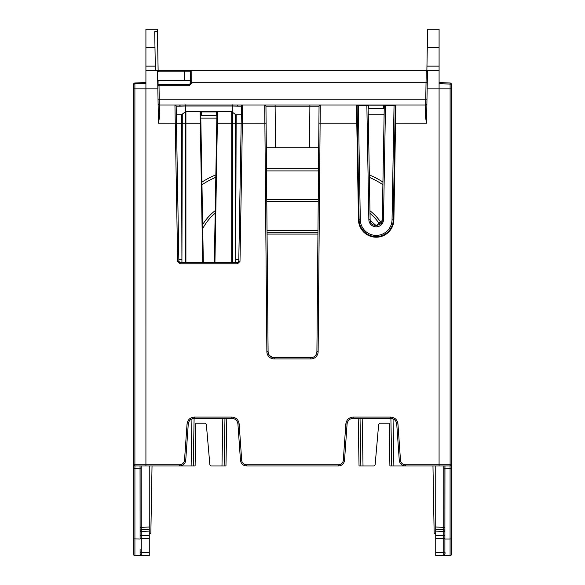 <?xml version="1.0" encoding="UTF-8"?>
<svg xmlns="http://www.w3.org/2000/svg" width="585" height="585" viewBox="0 0 585 585"><rect width="100%" height="100%" fill="white"/><g stroke="black" fill="none" stroke-linecap="round" stroke-linejoin="round"><path stroke-width="0.88" d="M240.881 114.762L241.327 114.762L238.797 259.521L235.718 259.521L235.718 262.57M238.775 261.371L241.481 106.192L237.239 106.177L237.89 104.986L242.702 104.986L239.996 261.385L238.775 261.371L237.554 262.57L180.092 262.57L178.871 261.371L177.65 261.385L174.944 104.986L242.702 104.986A1.221 1.221 -0 0 0 241.481 106.192A1.221 1.221 -0 0 1 242.702 104.986M241.473 106.77L241.444 108.466M241.393 111.165L241.327 114.762L236.157 114.762L233.985 113.249M237.239 106.177L232.325 106.009L232.223 111.786M185.423 111.786L185.321 106.009L180.407 106.177L179.5 104.986M180.407 106.177L176.165 106.192A1.221 1.221 -0 0 0 174.944 104.986L159.325 104.986L159.544 116.839L158.447 123.208L176.458 123.194L178.871 261.371M176.165 106.192L176.458 123.194M368.133 108.656L368.082 105.585L368.674 104.986L358.312 104.986L360.309 219.806L358.481 219.828A17.704 17.704 0 0 0 376.177 237.217A17.704 17.704 0 0 0 393.88 219.828L395.869 105.029L367.468 104.986A0.614 0.614 180 0 1 368.082 105.585L357.091 105.629L359.088 219.821A17.089 17.089 0 0 0 376.177 236.611A17.089 17.089 0 0 0 393.266 219.821L394.955 123.201L426.553 123.208L427.474 70.661L426.874 70.661L427.474 70.661L427.152 88.876L439.086 88.876L439.079 465.967L440.308 465.967L433.58 465.967L440.308 465.967L433.58 465.967L435.752 465.967L433.58 465.967L435.752 465.967L435.73 527.041L443.737 527.282L443.737 529.754A1.221 1.06 180 0 1 444.892 530.807L444.892 468.746L444.892 527.992L443.737 527.282L443.796 465.967M133.694 554.529A1.221 1.221 -0 0 0 134.916 555.75A1.221 1.221 -179.8 0 1 133.694 554.529L133.694 464.746A1.221 1.221 -0 0 0 134.916 465.967A1.221 1.221 180 0 1 133.694 464.746L133.694 88.891L145.914 88.876L145.921 465.967L179.639 465.967L179.639 464.739L145.914 464.739L145.914 465.36M199.697 70.661L191.88 70.661A1.221 1.221 -0 0 0 190.659 71.86L190.461 83.326L189.24 84.525L158.966 84.525A1.221 1.221 180 0 1 157.745 83.326L157.848 88.876L145.914 88.876L145.914 70.661L157.526 70.661L158.447 123.208M241.181 123.194L264.881 123.208L264.727 104.986A1.221 1.221 -0 0 1 265.948 106.199L268.091 351.68C268.478 355.358 270.519 357.377 274.197 357.735L274.197 358.949L310.803 358.949A7.334 7.334 -6.3 0 0 318.13 351.68L320.119 123.208L356.791 123.208L356.484 105.029L367.482 104.986M384.645 104.986L384.886 104.986A0.614 0.614 -0 0 0 384.272 105.585L385.5 105.593L383.504 219.638L382.283 219.631L384.272 105.585A0.614 0.614 180 0 1 384.886 104.986L383.68 104.986L384.272 105.585L384.221 108.656M383.68 104.986L367.972 104.986M426.896 103.845A1.221 1.221 -33.2 0 1 425.675 104.986A1.221 1.221 -0 0 0 426.896 103.816M357.406 105.593L356.952 104.986L159.325 104.986L367.468 104.986A0.614 0.614 -0 0 1 368.082 105.585L370.144 220.486L376.177 225.627L382.21 220.479C382.678 226.081 370.261 227.77 370.144 220.479M162.593 104.986L159.325 104.986A1.221 1.221 -0 0 1 158.104 103.816A1.221 1.221 -0 0 0 159.325 104.986L159.244 99.201L158.023 99.157M158.33 116.422L159.544 116.839M190.505 80.438L157.701 80.503A1.221 1.207 -179 0 1 158.104 80.452L190.505 80.438L190.469 82.748M154.703 31.707L155.303 66.134L145.914 66.134L145.914 29.25L157.402 29.25L157.445 31.707L154.703 31.707L154.974 47.356L145.914 47.356M439.086 66.134L426.955 66.134L427.598 29.25L439.086 29.25L439.086 70.661L158.125 70.661L184.326 70.661L184.326 71.86L158.147 71.86L157.445 31.707M158.104 80.438L157.701 80.503A1.221 1.221 0 0 1 158.104 80.438L158.045 84.101M426.955 66.134L426.874 70.661L427.474 70.661L191.88 70.661L191.697 82.236L426.048 82.236L426.253 71.75L427.474 70.661L426.253 71.75M189.24 84.525L189.24 85.688L191.683 83.267L191.697 82.236L190.476 82.28M191.683 83.282L190.461 83.326M158.966 84.525L159.01 85.688L189.24 85.688M157.789 85.644L159.01 85.688L159.244 99.201L425.756 99.201L426.048 82.236L427.269 82.2M368.243 114.762L384.118 114.762L368.243 114.762L384.118 114.762L384.096 115.976M372.528 114.762L383.811 114.762M395.248 106.616L393.266 219.821A17.089 17.089 0 0 1 376.177 236.611A17.089 17.089 0 0 1 359.088 219.821L357.091 105.629L356.484 105.029M426.67 116.422L425.456 116.839L425.675 104.986L394.041 104.986L395.401 104.986L395.263 105.629L395.869 105.029M394.948 105.593L394.041 105.593L394.041 104.986L385.5 104.986L385.5 105.593L394.041 105.593L392.045 219.806A15.868 15.868 180 0 1 376.177 235.397A15.868 15.868 180 0 1 360.309 219.806M368.119 107.815L368.74 108.656L383.621 108.656L384.235 107.815M395.709 114.762L395.102 114.762L395.709 114.762M357.252 114.762L356.645 114.762L357.252 114.762M143.91 555.472L134.916 555.75L143.903 555.75L134.916 555.75L134.916 465.967A1.221 1.221 180 0 1 133.694 464.746L133.694 462.91M140.042 465.967L151.42 465.967L149.248 465.967L149.255 466.479L149.248 465.967L151.42 465.967L134.916 465.967L134.894 464.739L133.694 464.746A1.221 1.221 0 0 0 134.916 465.967L140.042 465.967L134.916 465.967L140.042 465.967L140.107 527.992L141.263 527.282L141.204 465.967M133.694 392.272L133.694 389.844M163.347 465.967L152.027 465.967L150.842 533.761L149.27 533.761M424.981 465.967L432.973 465.967L434.158 533.761L435.73 533.761M369.289 174.922A83.692 83.662 0 0 1 382.941 182.03M266.497 168.699L318.503 168.699M201.92 182.125A83.692 83.662 0 0 1 215.85 174.871M441.09 555.472L450.084 555.75A1.221 1.221 -0 0 0 451.306 554.529A1.221 1.221 -179.8 0 1 450.084 555.75L441.097 555.75L450.084 555.75L450.084 539.026L444.892 539.026M382.283 219.631L382.21 220.479M185.05 112.035L181.467 114.762L176.312 114.762L178.842 259.521L181.928 259.521L181.928 262.57M182.264 123.259L181.928 259.521L181.467 114.762L182.271 114.463A1.221 1.221 -20.5 0 1 181.467 114.762L182.271 114.463L182.264 123.259L185.101 123.267L176.465 123.259M181.467 114.762L176.312 114.762L176.253 111.165M176.202 108.466L176.173 106.77M185.101 262.57L185.101 111.991A1.221 1.221 0 0 1 185.906 111.691L231.74 111.691A1.221 1.221 0 0 1 232.537 111.991L231.74 111.691L231.74 262.57M232.537 111.991L232.537 123.259L235.419 123.259L235.718 259.521L236.157 114.762A1.163 1.163 180 0 1 235.389 114.477L231.74 111.691A1.221 1.221 0 0 1 232.537 111.991L231.74 111.691M216.859 117.08L216.808 120.166M200.838 120.159L200.801 118.104L216.838 118.104M214.322 262.57L216.889 115.34M200.801 118.104L200.714 112.868L201.298 111.772L200.099 112.298L200.282 123.259L185.906 123.259L185.906 111.691A1.221 1.221 0 0 0 185.101 111.991L182.271 114.463M217.54 112.298L216.348 111.772L216.933 112.868A0.614 0.578 1 0 1 217.54 112.298L214.929 262.57M200.714 112.868L200.896 123.252L200.714 112.868A0.614 0.578 179 0 0 200.099 112.298M202.717 262.57L200.282 123.259L200.896 123.252L203.324 262.57M200.743 114.484L201.357 115.34L216.289 115.34L216.903 114.506M149.27 527.041L149.27 529.513L141.263 529.754L141.263 531.341L140.107 531.341L140.107 530.807A1.221 1.06 180 0 1 141.263 529.754L141.263 527.282L149.27 527.041L149.248 465.967M140.107 530.807L140.107 531.341M141.263 468.746L140.107 468.746L140.086 467.188L140.107 537.754A1.221 0.614 0 0 0 141.263 538.368L141.263 535.319L140.107 535.319M141.256 555.333A1.221 1.221 180 0 1 140.107 554.112A1.221 1.221 -0 0 0 141.256 555.333A1.221 1.221 180 0 1 140.107 554.112L140.107 549.359M149.27 552.701L141.263 552.284L141.263 538.368L149.27 538.478L149.27 535.429L141.263 535.319L141.263 531.341L149.27 531.092L149.27 529.513L149.27 555.75L149.27 552.701L149.27 555.75L141.263 555.333L149.27 555.75L141.263 555.333L140.107 554.112A1.221 1.221 -0 0 0 141.263 555.333L141.263 552.284A1.221 0.614 180 0 1 140.107 551.67M133.694 88.891L133.694 84.167A1.221 1.214 -0 0 1 134.894 82.953L134.894 82.953A1.221 1.221 0 0 0 133.694 84.167L134.894 83.823L134.894 82.953L145.914 82.814M133.694 300.653L133.694 302.174M133.694 173.986L133.694 170.966M133.694 192.311L133.694 189.291M133.694 210.629L133.694 207.617M133.694 228.954L133.694 225.942M133.694 247.28L133.694 244.259M133.694 265.605L133.694 262.585M439.086 82.814L450.106 82.953L439.086 82.748M328.726 70.661L439.086 70.661L439.086 88.876L450.106 88.883L450.106 464.739L450.084 465.967L444.958 465.967L444.922 466.757M191.88 70.661L213.211 70.661M217.949 70.661L256.274 70.661M261.012 70.661L296.887 70.661M301.633 70.661L323.98 70.661M400.615 70.661L427.467 70.661M427.598 29.25L427.284 47.326M427.335 43.992L427.277 47.356L439.086 47.356M426.553 123.208L425.456 116.839M439.086 83.604L451.306 84.167L451.306 554.529M451.306 464.746A1.221 1.221 180 0 1 450.084 465.967A1.221 1.221 -0 0 0 451.306 464.746A1.221 1.221 180 0 1 450.084 465.967L440.308 465.967L450.084 465.967A1.221 1.221 -0 0 0 451.306 464.746L405.361 464.739A4.892 4.892 173.6 0 1 400.484 460.19L397.946 423.913C397.295 419.73 394.853 417.456 390.641 417.098L353.164 417.098C348.952 417.456 346.51 419.73 345.852 423.913L347.073 424.008L344.536 460.285C343.987 463.766 341.954 465.66 338.444 465.967L338.444 464.739L246.556 464.739A4.892 4.892 173.6 0 1 241.678 460.19L239.148 423.913C238.49 419.73 236.047 417.456 231.835 417.098L194.359 417.098C190.147 417.456 187.705 419.73 187.054 423.913L188.268 424.008L185.73 460.285C185.182 463.766 183.149 465.66 179.639 465.967M444.892 527.992L444.958 465.967L450.084 465.967L405.361 465.967C401.851 465.66 399.818 463.766 399.27 460.285L396.732 424.008C396.184 420.52 394.151 418.626 390.641 418.326L353.164 418.326C349.654 418.626 347.622 420.52 347.073 424.008M188.268 424.008C188.816 420.52 190.849 418.626 194.359 418.326L231.835 418.326C235.345 418.626 237.378 420.52 237.927 424.008L240.464 460.285C241.013 463.766 243.046 465.66 246.556 465.967L338.444 465.967M145.914 83.604L134.894 83.823L134.894 464.739L145.914 464.739M157.526 70.661L145.914 70.661L145.914 66.134M157.818 52.833L157.402 29.257M157.913 58.573L157.848 54.756M155.383 70.661L155.303 66.134M451.306 88.891L451.306 84.167A1.221 1.221 0 0 0 450.106 82.946L450.106 88.883L451.306 88.891M444.892 551.67A1.221 0.614 180 0 1 443.737 552.284L443.737 535.319L435.73 535.429L435.73 538.478L443.737 538.368A1.221 0.614 0 0 0 444.892 537.754L444.892 551.67C445.28 553.944 444.9 555.165 443.737 555.333A1.221 1.221 -0 0 0 444.892 554.112A1.221 1.221 -0 0 1 443.737 555.333L435.73 555.75L443.73 555.333L443.737 552.284L435.73 552.701L435.73 555.75L435.73 552.701L435.73 555.75L443.73 555.333L435.73 555.75L435.73 529.513L443.737 529.754L443.737 531.341L444.892 531.341L444.892 554.112A1.221 1.221 180 0 1 443.744 555.333M444.892 535.319L443.737 535.319L443.737 531.341L435.73 531.092L435.73 527.041M444.914 467.188L444.892 468.746L443.737 468.775M444.892 554.112L444.892 554.112A1.221 1.221 180 0 1 443.759 555.326M420.761 465.967L421.697 465.967M318.489 170.915L266.511 170.915M382.897 184.699A81.235 81.205 180 0 0 369.332 177.365M393.054 418.823L393.873 465.967L406.699 465.967M369.917 210.724A52.518 52.504 0 0 1 381.968 224.004M266.767 199.624L318.233 199.624M202.659 224.596A52.518 52.504 0 0 1 215.229 210.615M178.301 465.967L191.127 465.967L191.946 418.823M215.806 177.299A81.235 81.205 180 0 0 201.964 184.794M393.873 465.967L389.903 465.967L389.157 423.211L379.892 423.211L378.671 424.322L375.124 464.848L373.91 465.967L359.036 465.967L358.203 418.326M362.181 418.326L363.014 465.967M267.031 230.293L317.969 230.293M194.103 418.326L193.269 465.967L195.097 465.96L195.843 423.211L205.108 423.211L206.329 424.322L209.876 464.848L211.09 465.967L221.986 465.967L222.819 418.326M215.178 213.218A50.368 50.354 180 0 0 202.732 228.633M318.218 201.584L266.782 201.584M380.462 225.459A50.368 50.354 180 0 0 369.961 213.335M390.897 418.326L391.731 465.96M193.269 465.967L191.127 465.967M224.969 418.326L224.135 465.967L221.986 465.967M224.135 465.967L225.964 465.96L226.797 418.326M360.031 418.326L360.865 465.96M267.067 234.088L317.933 234.088M317.947 232.252L267.052 232.252M316.865 352.367C316.185 355.673 314.167 357.464 310.803 357.735C314.481 357.377 316.522 355.358 316.909 351.68L319.052 106.199L265.948 106.199L266.314 147.742L318.686 147.742M310.803 358.949L310.803 357.735L274.197 357.735C275.433 358.963 267.082 355.453 268.135 352.367M358.312 104.986L320.273 104.986L320.119 123.208L318.898 123.201L319.052 106.199A1.221 1.221 -0 0 1 320.273 104.986L367.022 104.986M380.564 104.986L385.332 104.986L380.564 104.986M232.325 104.839L232.325 106.009L185.321 106.009L185.321 104.839M177.65 261.385L180.092 263.784L180.092 262.57M180.092 263.784L237.554 263.784L237.554 262.57M239.996 261.385L237.554 263.784M268.091 351.68L266.87 351.68L264.881 123.208L266.102 123.201M266.87 351.68A7.334 7.334 6.5 0 0 274.197 358.949M358.481 219.828L356.791 123.208L357.398 123.201L357.106 106.543M344.536 460.285L343.315 460.19L345.852 423.913M343.322 460.19A4.892 4.892 -173.6 0 1 338.444 464.739M185.73 460.285L184.516 460.19L187.054 423.913M184.516 460.19A4.892 4.892 -173.6 0 1 179.639 464.739M426.977 99.157L425.756 99.201L425.675 104.986L394.041 104.986M237.89 104.986L275.111 104.986L275.476 147.742M190.659 71.86L184.326 71.86L184.326 80.438M368.74 108.656L368.674 105.168L383.68 105.168L383.621 108.656M367.468 104.986L366.861 104.986L366.861 105.593L368.85 219.638L370.071 219.631M392.045 219.806L393.88 219.828M383.504 219.638A7.327 7.327 180 0 1 376.177 226.841A7.327 7.327 180 0 1 368.85 219.638M133.694 468.643L140.107 468.753M140.107 539.026L133.694 538.917M444.958 465.967L450.084 465.967L444.958 465.967M439.086 465.36L439.079 464.753M405.361 464.739L405.361 465.967L450.084 465.967L450.084 539.026L451.306 538.917M359.088 219.858L360.309 219.843M392.045 219.843L393.266 219.858M241.327 114.762L236.157 114.762M235.389 114.477L235.419 123.259L241.188 123.259M216.75 123.252L232.537 123.259L232.537 262.57M216.348 111.772L201.298 111.772M201.357 115.34L201.298 111.94L216.348 111.94L216.289 115.34M149.27 555.75L141.263 555.333M418.926 70.661L426.874 70.661M444.892 468.753L451.306 468.643M399.27 460.285L400.484 460.19M396.732 424.008L397.946 423.913M390.641 417.098L390.641 418.326M353.164 418.326L353.164 417.098M246.556 465.967L246.556 464.739M240.464 460.285L241.685 460.19M237.927 424.008L239.148 423.913M231.835 417.098L231.835 418.326M194.359 418.326L194.359 417.098M144.692 465.967L145.921 465.967M443.737 468.746L444.892 468.746M450.106 82.953A1.221 1.214 180 0 1 451.306 84.167M185.906 262.57L185.906 123.259L185.101 123.267M316.909 351.68L318.13 351.68M320.273 104.986A1.221 1.221 -0 0 0 319.052 106.199M309.889 104.986L309.523 147.742M381.961 235.609L383.08 235.155M390.795 228.384L391.263 227.558M145.906 82.734L134.894 82.953M283.367 70.661L204.085 70.661M367.036 70.661L288.112 70.661M217.978 70.661L371.789 70.661M204.436 70.661L179.953 70.661"/></g></svg>

